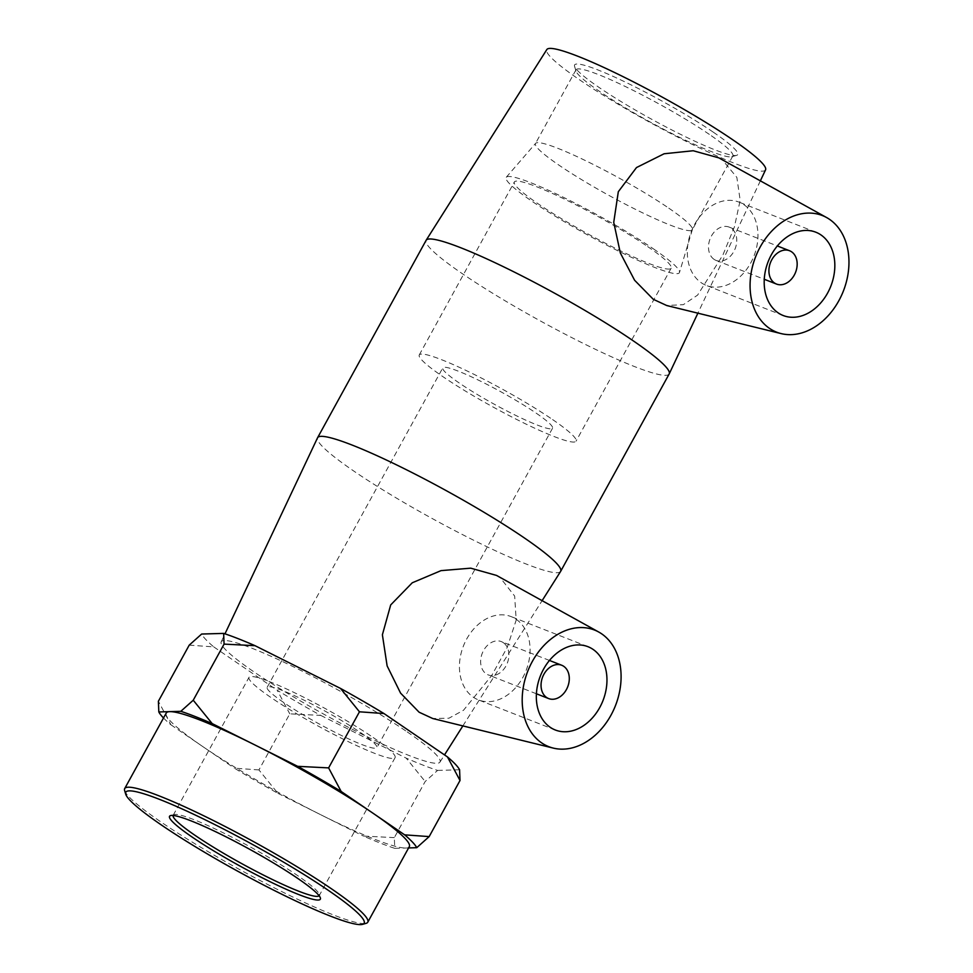 <?xml version="1.0" encoding="UTF-8"?>
<svg xmlns="http://www.w3.org/2000/svg" width="973" height="973" viewBox="0 0 973 973"><rect width="100%" height="100%" fill="white"/><g stroke="black" fill="none" stroke-linecap="round" stroke-linejoin="round"><path stroke-width="0.73" stroke-dasharray="4.87 3.65" d="M709.341 134.396A89.48 10.058 -151.2 0 0 626.198 86.938A89.48 10.058 -151.2 0 0 576.016 69.788A89.48 10.058 -151.2 0 0 575.98 71.065A89.48 10.058 -151.2 0 0 599.514 91.389A89.48 10.058 -151.2 0 0 678.461 136.792A89.48 10.058 -151.2 0 0 731.781 156.726A89.48 10.058 -151.2 0 0 732.839 155.996A89.48 10.058 -151.2 0 0 709.341 134.396M713.258 132.146A93.055 10.46 28.8 0 1 736.597 155.364A93.055 10.46 28.8 0 1 651.107 118.949A93.055 10.46 28.8 0 1 574.544 66.273A93.055 10.46 28.8 0 1 622.513 80.735A93.055 10.46 28.8 0 1 713.258 132.146M765.569 169.825A124.824 14.023 28.8 0 1 649.38 122.075A124.824 14.023 28.8 0 1 546.814 49.562M668.792 208.161A89.48 10.058 28.8 0 1 692.387 229.531A89.48 10.058 28.8 0 1 692.29 229.762A89.48 10.058 28.8 0 1 642.107 212.601A89.48 10.058 28.8 0 1 558.964 165.155A89.48 10.058 28.8 0 1 535.466 143.542A89.48 10.058 28.8 0 1 535.612 143.347A89.48 10.058 28.8 0 1 586.537 161.129A89.48 10.058 28.8 0 1 668.792 208.161M173.097 815.483A83.35 9.365 28.8 0 1 173.194 815.24A83.35 9.365 28.8 0 1 174.167 814.571A83.35 9.365 28.8 0 1 223.851 833.131A83.35 9.365 28.8 0 1 297.385 875.432A83.35 9.365 28.8 0 1 319.314 894.369A83.35 9.365 28.8 0 1 319.278 895.549A83.35 9.365 28.8 0 1 319.12 895.768M373.206 737.522A83.35 9.365 28.8 0 1 395.087 757.651A83.35 9.365 28.8 0 1 348.346 741.669A83.35 9.365 28.8 0 1 270.895 697.459A83.35 9.365 28.8 0 1 249.003 677.342A83.35 9.365 28.8 0 1 295.756 693.311A83.35 9.365 28.8 0 1 373.206 737.522M124.629 790.562A138.689 15.592 -151.2 0 0 238.726 869.059A138.689 15.592 -151.2 0 0 366.14 923.328M166.249 713.014A138.689 15.592 -151.2 0 0 202.664 746.498A138.689 15.592 -151.2 0 0 320.628 814.681A138.689 15.592 -151.2 0 0 405.753 848.018A138.689 15.592 -151.2 0 0 409.317 846.632M394.32 837.619L363.379 836.05A147.616 16.59 -151.2 0 0 394.746 848.334L394.32 837.619L425.165 781.514L437.582 770.421A147.616 16.59 28.8 0 1 406.203 758.137L425.165 781.514M258.94 769.935L234.408 768.184A147.616 16.59 -151.2 0 0 277.889 793.311L258.94 769.935L289.772 713.841L320.725 715.398A147.616 16.59 28.8 0 1 277.244 690.271L289.772 713.841M163.513 717.989A147.616 16.59 -151.2 0 0 170.92 724.8L158.392 701.229M189.224 645.135L213.756 646.887A147.616 16.59 28.8 0 1 201.642 634.043M394.746 848.334L408.599 847.933M277.889 793.311L363.379 836.05M170.92 724.8L234.408 768.184M437.582 770.421L459.584 769.777M320.725 715.398L406.203 758.137M213.756 646.887L277.244 690.271M536.099 413.111A62.637 7.042 28.8 0 1 552.542 428.229A62.637 7.042 28.8 0 1 517.417 416.225A62.637 7.042 28.8 0 1 459.22 382.997A62.637 7.042 28.8 0 1 442.776 367.879A62.637 7.042 28.8 0 1 477.901 379.884A62.637 7.042 28.8 0 1 536.099 413.111M360.484 732.547A62.637 7.042 28.8 0 1 376.928 747.665A62.637 7.042 28.8 0 1 341.803 735.661A62.637 7.042 28.8 0 1 283.605 702.445A62.637 7.042 28.8 0 1 267.161 687.315A62.637 7.042 28.8 0 1 302.287 699.332A62.637 7.042 28.8 0 1 360.484 732.547M407.225 731.903A124.824 14.023 28.8 0 1 439.942 762.127A124.824 14.023 28.8 0 1 323.851 714.206A124.824 14.023 28.8 0 1 221.187 641.864A124.824 14.023 28.8 0 1 290.878 665.532A124.824 14.023 28.8 0 1 407.225 731.903M714.06 259.341A17.891 13.464 -68.6 0 1 710.704 237.436A17.891 13.464 -68.6 0 1 729.154 227.098A17.891 13.464 -68.6 0 1 735.162 248.662A17.891 13.464 -68.6 0 1 716.104 260.423A17.891 13.464 -68.6 0 1 714.06 259.341M701.217 282.717A44.734 33.641 111.4 0 0 706.325 285.417A44.734 33.641 111.4 0 0 753.966 256.021A44.734 33.641 111.4 0 0 738.945 202.092A44.734 33.641 111.4 0 0 692.812 227.974A44.734 33.641 111.4 0 0 701.217 282.717M503.333 642.667A17.891 13.464 111.4 0 0 501.29 641.584A17.891 13.464 111.4 0 0 482.231 653.345A17.891 13.464 111.4 0 0 488.239 674.909A17.891 13.464 111.4 0 0 506.69 664.559A17.891 13.464 111.4 0 0 503.333 642.667M516.177 619.29A44.734 33.641 -68.6 0 1 524.581 674.034A44.734 33.641 -68.6 0 1 478.448 699.903A44.734 33.641 -68.6 0 1 463.428 645.975A44.734 33.641 -68.6 0 1 511.08 616.59A44.734 33.641 -68.6 0 1 516.177 619.29M718.889 157.881L722.598 160.156L736.853 177.39L740.173 200.316L734.433 226.843L722.866 255.072L697.58 295.123L683.314 304.683L666.639 305.486M496.546 575.432L500.219 577.694L514.656 596.072L516.189 620.105L507.322 647.215L491.73 675.493L463.501 710.266L448.906 718.22L432.73 718.5M669.169 373.973A138.689 15.592 28.8 0 1 540.124 320.81A138.689 15.592 28.8 0 1 426.101 240.343M560.606 571.443A138.689 15.592 28.8 0 1 431.611 518.195A138.689 15.592 28.8 0 1 317.539 437.814M653.418 248.845A98.857 11.117 28.8 0 1 679.482 272.464A98.857 11.117 28.8 0 1 624.909 254.233A98.857 11.117 28.8 0 1 532.073 201.326A98.857 11.117 28.8 0 1 506.276 177.244A98.857 11.117 28.8 0 1 562.54 196.887A98.857 11.117 28.8 0 1 653.418 248.845M647.665 246.595A89.48 10.058 28.8 0 1 671.163 268.195A89.48 10.058 28.8 0 1 620.981 251.046A89.48 10.058 28.8 0 1 537.838 203.588A89.48 10.058 28.8 0 1 514.34 181.987A89.48 10.058 28.8 0 1 564.522 199.137A89.48 10.058 28.8 0 1 647.665 246.595M552.579 419.558A89.48 10.058 28.8 0 1 576.065 441.158A89.48 10.058 28.8 0 1 525.882 424.009A89.48 10.058 28.8 0 1 442.751 376.551A89.48 10.058 28.8 0 1 419.254 354.95A89.48 10.058 28.8 0 1 469.436 372.1A89.48 10.058 28.8 0 1 552.579 419.558M575.98 71.065L574.544 66.273M731.781 156.726L736.597 155.364M576.016 69.788L535.466 143.542M732.839 155.996L692.29 229.762M170.567 815.593L174.167 814.571M320.385 897.957L319.314 894.369M395.087 757.651L319.278 895.549M173.194 815.24L249.003 677.342M552.542 428.229L376.928 747.665M267.161 687.315L442.776 367.879M716.104 260.423L764.267 279.275M729.154 227.098L777.318 245.95M815.824 232.206L738.945 202.092M783.204 315.52L706.325 285.417M549.453 660.448L501.29 641.584M536.403 693.773L488.239 674.909M555.328 730.005L478.448 699.903M587.96 646.692L511.08 616.59M760.363 180.844L697.884 313.172M692.387 229.531L679.482 272.464M506.276 177.244L535.612 143.347M671.163 268.195L576.065 441.158M419.254 354.95L514.34 181.987M439.942 762.127L444.515 754.902M462.868 725.907L542.107 600.669M221.187 641.864L224.982 633.837"/><path stroke-width="1.46" d="M224.982 633.837L317.539 437.814A138.689 15.592 28.8 0 1 317.587 437.716L426.101 240.343A138.689 15.592 28.8 0 1 426.15 240.246L546.814 49.562A124.824 14.023 28.8 0 1 617.113 73.741A124.824 14.023 28.8 0 1 732.742 139.771A124.824 14.023 28.8 0 1 765.569 169.825L760.363 180.844M297.75 878.412A86.038 9.669 -151.2 0 0 221.844 834.749A86.038 9.669 -151.2 0 0 170.567 815.593A86.038 9.669 -151.2 0 0 240.295 866.213A86.038 9.669 -151.2 0 0 320.385 897.957A86.038 9.669 -151.2 0 0 297.75 878.412M319.12 895.768A83.35 9.365 28.8 0 1 271.589 879.118A83.35 9.365 28.8 0 1 195.074 835.369A83.35 9.365 28.8 0 1 173.097 815.483M328.424 890.417A136.001 15.288 28.8 0 1 362.528 924.35A136.001 15.288 28.8 0 1 237.582 871.127A136.001 15.288 28.8 0 1 125.699 794.15A136.001 15.288 28.8 0 1 195.804 815.289A136.001 15.288 28.8 0 1 328.424 890.417M362.528 924.35L366.14 923.328A138.689 15.592 -151.2 0 0 367.77 922.209A138.689 15.592 -151.2 0 0 331.355 888.726A138.689 15.592 -151.2 0 0 202.481 815.167A138.689 15.592 -151.2 0 0 124.702 788.58A138.689 15.592 -151.2 0 0 124.629 790.562L125.699 794.15M367.77 922.209L409.317 846.632A138.689 15.592 -151.2 0 0 372.902 813.148A138.689 15.592 -151.2 0 0 254.926 744.965A138.689 15.592 -151.2 0 0 169.813 711.628A138.689 15.592 -151.2 0 0 166.249 713.014L124.702 788.58M404.646 834.846L429.166 836.598L416.748 847.69A147.616 16.59 -151.2 0 0 404.646 834.846L341.158 791.463A147.616 16.59 -151.2 0 0 297.677 766.335L328.619 767.892L341.158 791.463M223.644 633.399A147.616 16.59 28.8 0 1 255.023 645.683L224.07 644.114L223.644 633.399L201.642 634.043L189.224 645.135L158.392 701.229L158.818 711.956A147.616 16.59 -151.2 0 0 163.513 717.989M193.238 700.219L212.187 723.596A147.616 16.59 -151.2 0 0 180.82 711.312L193.238 700.219L224.07 644.114M460.01 780.504L447.471 756.933A147.616 16.59 28.8 0 1 459.584 769.777L460.01 780.504L429.166 836.598M383.982 713.55L359.463 711.798L340.514 688.422A147.616 16.59 28.8 0 1 383.982 713.55L447.471 756.933M180.82 711.312L158.818 711.956M297.677 766.335L212.187 723.596M359.463 711.798L328.619 767.892M340.514 688.422L255.023 645.683M408.599 847.933L416.748 847.69M774.472 282.997A17.891 13.464 -68.6 0 1 771.115 261.092A17.891 13.464 -68.6 0 1 789.565 250.742A17.891 13.464 -68.6 0 1 795.573 272.318A17.891 13.464 -68.6 0 1 776.515 284.067A17.891 13.464 -68.6 0 1 774.472 282.997M778.096 312.82A44.734 33.641 -68.6 0 1 769.692 258.076A44.734 33.641 -68.6 0 1 815.824 232.206A44.734 33.641 -68.6 0 1 830.845 286.123A44.734 33.641 -68.6 0 1 783.204 315.52A44.734 33.641 -68.6 0 1 778.096 312.82M563.732 666.323A17.891 13.464 -68.6 0 1 567.101 688.215A17.891 13.464 -68.6 0 1 548.638 698.565A17.891 13.464 -68.6 0 1 542.642 676.989A17.891 13.464 -68.6 0 1 561.689 665.24A17.891 13.464 -68.6 0 1 563.732 666.323M593.056 649.392A44.734 33.641 -68.6 0 1 601.46 704.136A44.734 33.641 -68.6 0 1 555.328 730.005A44.734 33.641 -68.6 0 1 540.319 676.089A44.734 33.641 -68.6 0 1 587.96 646.692A44.734 33.641 -68.6 0 1 593.056 649.392M541.657 742.885A62.637 47.105 -68.6 0 1 531.27 663.452A62.637 47.105 -68.6 0 1 598.748 632.036A62.637 47.105 -68.6 0 1 609.67 717.49A62.637 47.105 -68.6 0 1 553.296 748.103A62.637 47.105 -68.6 0 1 541.657 742.885M840.064 298.419A62.637 47.105 111.4 0 0 829.495 219.326A62.637 47.105 111.4 0 0 826.612 217.551A62.637 47.105 111.4 0 0 755.656 256.69A62.637 47.105 111.4 0 0 781.161 333.605A62.637 47.105 111.4 0 0 840.064 298.419M666.639 305.486L653.272 299.295L634.591 280.236L620.348 253.004L613.732 222.355L618.317 191.717L636.488 167.563L664.109 153.77L693.214 150.742L718.889 157.881L826.612 217.551M553.296 748.103L432.73 718.512L419.108 712.212L400.572 693.117L387.12 665.885L382.389 634.773L390.696 604.926L412.26 582.778L441.049 570.628L470.725 568.171L496.546 575.432L598.748 632.036M426.15 240.246A138.689 15.592 28.8 0 1 504.269 267.125A138.689 15.592 28.8 0 1 632.754 340.489A138.689 15.592 28.8 0 1 669.217 373.875A138.689 15.592 28.8 0 1 669.169 373.973L560.655 571.346A138.689 15.592 28.8 0 1 560.606 571.443L542.107 600.669M317.587 437.716A138.689 15.592 28.8 0 1 395.366 464.303A138.689 15.592 28.8 0 1 524.24 537.862A138.689 15.592 28.8 0 1 560.655 571.346M764.267 279.275L776.515 284.067M777.318 245.95L789.565 250.742M561.689 665.24L549.453 660.448M548.638 698.565L536.403 693.773M781.161 333.605L666.639 305.51M697.884 313.172L669.217 373.875M444.515 754.902L462.868 725.907"/></g></svg>
